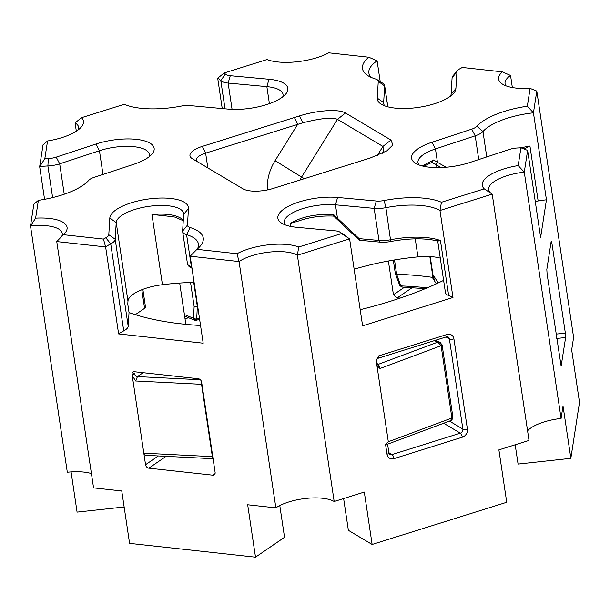 <?xml version="1.0" encoding="UTF-8"?>
<svg xmlns="http://www.w3.org/2000/svg" width="610" height="610" viewBox="0 0 610 610"><rect width="100%" height="100%" fill="white"/><g stroke="black" fill="none" stroke-linecap="round" stroke-linejoin="round"><path stroke-width="0.91" d="M354.143 269.223A124.844 44.682 -8.5 0 1 417.941 256.879A34.046 12.185 171.5 0 1 440.29 258.152M194.094 282.377A124.844 44.682 -8.5 0 0 162.443 284.71A34.046 12.185 -8.5 0 0 127.97 301.218L127.787 304.154L129.038 312.541A210.526 75.35 -8.5 0 0 200.545 325.504M142.854 289.353L145.485 306.983A5.673 2.028 171.5 0 1 144.57 308.34L135.336 314.668M212.76 456.631A2.272 0.816 171.5 0 1 212.356 456.631L213.073 458.705L145.424 455.296M145.371 455.296L143.83 453.184L132.24 375.661L135.695 380.998L137.456 376.591A3.408 2.562 55.6 0 1 134.169 373.137L132.24 375.661L132.08 374.578L134.169 373.137M158.333 455.952L145.546 464.713L143.83 453.184L212.356 456.631L201.544 384.315A2.272 0.816 -8.5 0 0 201.956 384.315M215.055 473.604L212.76 475.175A3.408 2.562 -124.4 0 0 214.217 474.839A3.408 2.562 -124.4 0 0 215.109 472.338L201.643 382.203A3.408 2.562 -124.4 0 0 198.349 378.749L134.429 371.742A3.408 2.562 -124.4 0 0 132.972 372.077A3.408 2.562 -124.4 0 0 132.08 374.578M145.546 464.713A3.408 2.562 -124.4 0 0 148.84 468.167L166.088 456.341M201.369 381.235L201.544 384.315L135.695 380.998M212.76 475.175L148.84 468.167M196.107 320.136L196.702 318.763A2.272 1.35 -176.9 0 1 193.507 318.321L194.674 320.288L196.481 320.319M199.424 318.023A206.912 74.054 -8.5 0 0 196.733 319.045A2.272 1.617 163.1 0 1 193.728 319.236M197.701 306.479A202.017 72.3 -8.5 0 0 197.35 306.616L194.14 306.472L193.507 318.321L184.388 314.516M185.859 324.352L179.691 283.055M185.036 318.839L188.574 317.734M425.216 288.69L402.402 287.104L400.709 285.625A2.272 1.357 160.4 0 1 399.375 284.908A2.272 1.357 160.4 0 1 399.367 284.9A2.272 1.357 160.4 0 1 399.344 284.824M427.229 287.851A206.912 74.054 -8.5 0 0 400.861 285.907A2.272 0.991 144.2 0 1 399.832 285.762L395.364 273.661M429.844 256.566L432.52 274.477L432.269 277.337A202.017 72.3 -8.5 0 0 396.637 274.203L395.516 272.891M395.341 273.6L393.313 260.142M432.269 277.329L436.325 283.841M434.625 281.096L432.902 274.515L430.218 256.581M404.506 287.196L393.442 294.775L397.095 297.977L412.207 287.623M393.442 294.775L388.395 261.011M400.251 298.061A210.526 75.35 -8.5 0 0 397.095 297.977M556.747 338.474L565.622 337.505L561.131 366.175L547.094 273.905L546.819 269.506L551.211 241.08L551.875 242.971L565.348 333.106L556.091 334.112M565.622 337.505L565.348 333.106M450.546 420.648C451.324 421.121 452.109 419.962 452.902 417.164A2.272 0.816 171.5 0 1 451.903 418.01L450.554 420.671M440.71 342.713L437.82 342.118L441.099 345.695L451.903 418.01L388.318 441.754L385.535 444.202L387.274 443.996M388.318 441.754L376.736 364.223L377.209 365.733L379.992 368.509L378.345 364.322A3.408 2.913 -59.2 0 1 376.759 364.368M376.827 359.343L378.147 358.261A3.408 1.273 -107.4 0 0 378.642 355.912L376.827 359.343L376.736 364.223M441.434 202.268A56.745 20.305 -8.5 0 0 384.132 200.53A11.346 4.064 171.5 0 1 376.324 201.01L337.597 197.457A39.719 14.213 -8.5 0 0 290.764 205.166A39.719 14.213 -8.5 0 0 281.683 223.184A39.719 14.213 -8.5 0 0 296.727 227.294L335.454 230.854A11.346 4.064 171.5 0 1 339.747 232.021A11.346 4.064 171.5 0 1 340.349 232.501A56.745 20.305 -8.5 0 0 341.524 233.584L298.725 247.004A39.719 14.213 -8.5 0 0 237 253.729L196.954 249.337A56.745 20.305 -8.5 0 0 200.11 246.28A56.745 20.305 -8.5 0 0 190.099 227.53A11.346 4.064 171.5 0 1 187.461 225.136L188.482 208.475A39.719 14.213 -8.5 0 0 150.037 198.799A39.719 14.213 -8.5 0 0 109.815 218.052L108.793 234.713A11.346 4.064 171.5 0 1 105.82 237.786A56.745 20.305 -8.5 0 0 103.464 239.089L63.409 234.697A39.719 14.213 -8.5 0 0 64.873 233.211A39.719 14.213 -8.5 0 0 35.624 218.159L38.377 200.347A56.745 20.305 -8.5 0 0 88.831 180.278A11.346 4.064 171.5 0 1 94.001 177.403L133.75 164.296A39.719 14.213 -8.5 0 0 151.943 154.132A39.719 14.213 -8.5 0 0 140.338 139.919A39.719 14.213 -8.5 0 0 95.953 144.029L56.211 157.136A11.346 4.064 171.5 0 1 48.335 158.562A56.745 20.305 -8.5 0 0 44.804 158.775L47.557 140.963A39.719 14.213 -8.5 0 0 81.267 127.071A39.719 14.213 -8.5 0 0 81.488 117.7L124.295 104.279A56.745 20.305 -8.5 0 0 181.597 106.018A11.346 4.064 171.5 0 1 189.405 105.538L228.132 109.099A39.719 14.213 -8.5 0 0 285.655 94.138A39.719 14.213 -8.5 0 0 268.995 79.254L230.275 75.701A11.346 4.064 171.5 0 1 225.38 74.046A56.745 20.305 -8.5 0 0 224.206 72.964L267.005 59.544A39.719 14.213 -8.5 0 0 328.729 52.818L368.775 57.21A56.745 20.305 -8.5 0 0 367.921 75.663A56.745 20.305 -8.5 0 0 375.623 79.018A11.346 4.064 171.5 0 1 377.171 79.689A11.346 4.064 171.5 0 1 378.269 81.412L377.247 98.073A39.719 14.213 -8.5 0 0 381.097 104.097A39.719 14.213 -8.5 0 0 418.681 107.345A39.719 14.213 -8.5 0 0 453.665 93.254A39.719 14.213 -8.5 0 0 455.906 88.496L456.928 71.835A11.346 4.064 171.5 0 1 457.569 70.478A11.346 4.064 171.5 0 1 459.909 68.762A56.745 20.305 -8.5 0 0 462.266 67.458L502.312 71.85A39.719 14.213 -8.5 0 0 502.465 84.119A39.719 14.213 -8.5 0 0 530.098 88.389L527.345 106.201A56.745 20.305 -8.5 0 0 476.898 126.27A11.346 4.064 171.5 0 1 471.721 129.145L431.979 142.252A39.719 14.213 -8.5 0 0 415.395 163.198A39.719 14.213 -8.5 0 0 469.776 162.519L509.518 149.412A11.346 4.064 171.5 0 1 517.387 147.986A56.745 20.305 -8.5 0 0 520.925 147.773L518.172 165.584A39.719 14.213 -8.5 0 0 484.241 188.848L441.434 202.268L439.978 210.503L492.209 194.132L529.015 440.435L498.896 449.875L506.727 502.282L372.138 544.478L348.379 530.334L343.628 498.553M285.297 224.93A34.046 12.185 171.5 0 1 284.275 222.65A34.046 12.185 171.5 0 1 300.638 209.306A34.046 12.185 171.5 0 1 335.462 204.823L374.182 208.384A17.027 6.092 -8.5 0 0 385.901 207.659A51.072 18.277 171.5 0 1 439.978 210.503L452.978 297.497L362.607 325.831L349.606 238.838L297.375 255.209L334.181 501.512L364.307 492.072L372.138 544.478M518.172 165.584L524.272 172.15L561.078 418.46L563.015 405.924L570.846 458.324L579.5 402.325L571.669 349.919L573.606 337.383L536.792 91.081L530.098 88.389M334.181 501.512A34.046 12.185 -8.5 0 0 275.873 507.871L247.683 504.775L255.514 557.182L129.579 543.373L121.748 490.966L93.559 487.878L56.753 241.575L105.621 246.936A51.072 18.277 171.5 0 1 110.73 243.886A17.027 6.092 -8.5 0 0 115.199 239.273L116.22 222.604A34.046 12.185 171.5 0 1 149.412 206.271A34.046 12.185 171.5 0 1 183.61 213.469A34.046 12.185 171.5 0 1 183.648 214.4L182.626 231.06A17.027 6.092 -8.5 0 0 182.642 231.525A17.027 6.092 -8.5 0 0 186.584 234.652A51.072 18.277 171.5 0 1 198.418 244.023A51.072 18.277 171.5 0 1 197.388 248.971M279.792 505.568L284.534 537.288L255.514 557.182M91.424 473.589A34.046 12.185 -8.5 0 0 67.313 472.254L30.5 225.944A34.046 12.185 171.5 0 1 62.235 233.447A34.046 12.185 171.5 0 1 61.625 236.611M561.078 418.46A34.046 12.185 -8.5 0 0 527.574 430.767M515.183 444.774L518.073 464.08L570.846 458.324M71.073 471.919L77.081 512.125L124.143 506.994M197.045 161.505A17.027 6.092 171.5 0 1 196.367 160.163A17.027 6.092 171.5 0 1 205.623 153.133L302.895 122.77C320.982 118.218 332.511 117.082 337.467 119.377L382.935 146.438L383.614 151.577L382.15 153.423M273.044 188.49L370.156 158.043L386.809 150.883L392.878 144.944L390.949 140.048L345.481 112.987C338.039 108.55 315.972 110.601 299.426 115.946L202.314 146.392A22.7 8.121 -8.5 0 0 192.142 158.585A22.7 8.121 -8.5 0 0 192.333 158.699L242.856 188.772A22.7 8.121 -8.5 0 0 273.044 188.49M298.725 247.004L297.375 255.209A34.046 12.185 171.5 0 0 239.059 261.56L237 253.729M196.954 249.337L190.19 256.208L239.059 261.56L275.873 507.871M103.464 239.089L105.621 246.936L118.622 333.922A51.072 18.277 171.5 0 1 123.731 330.872A17.027 6.092 -8.5 0 0 128.199 326.258L129.038 312.541M63.409 234.697L56.753 241.575M35.624 218.159L30.5 225.944L33.855 204.213L38.377 200.347M44.804 158.775L39.665 166.614A51.072 18.277 171.5 0 1 47.885 165.966A17.027 6.092 -8.5 0 0 59.688 163.823L99.438 150.716A34.046 12.185 171.5 0 1 149.305 154.376A34.046 12.185 171.5 0 1 149 156.854M47.557 140.963L43.028 144.875L39.665 166.614L44.56 199.325M81.488 117.7L75.083 122.9A34.046 12.185 171.5 0 1 78.637 127.307A34.046 12.185 171.5 0 1 78.324 129.793M224.206 72.964L217.694 78.194A51.072 18.277 171.5 0 1 220.797 80.596A17.027 6.092 -8.5 0 0 228.14 83.067L266.86 86.628A34.046 12.185 171.5 0 1 283.025 94.382A34.046 12.185 171.5 0 1 282.712 96.868M368.775 57.21L377.11 60.825L380.213 81.61M457.569 70.478L453.055 75.724A17.027 6.092 -8.5 0 0 452.094 77.76L451.072 94.42A34.046 12.185 171.5 0 1 450.721 95.976M384.712 105.843A34.046 12.185 171.5 0 1 383.69 103.555A34.046 12.185 171.5 0 1 383.644 102.625L384.666 85.964A17.027 6.092 -8.5 0 0 384.651 85.499A17.027 6.092 -8.5 0 0 383.019 83.387L377.171 79.689M371.315 77.447A51.072 18.277 171.5 0 1 368.875 73.009A51.072 18.277 171.5 0 1 377.11 60.825M502.312 71.85L510.547 75.457L512.347 87.535M506.079 85.865A34.046 12.185 171.5 0 1 505.057 83.578A34.046 12.185 171.5 0 1 510.547 75.457M527.345 106.201L533.437 112.812L536.792 91.081M520.925 147.773L527.627 150.418L524.272 172.15A34.046 12.185 171.5 0 0 488.656 189.718A34.046 12.185 171.5 0 0 491.767 193.858M419.009 164.944A34.046 12.185 171.5 0 1 417.987 162.656A34.046 12.185 171.5 0 1 435.464 148.939L475.205 135.832A17.027 6.092 -8.5 0 0 482.967 131.524A51.072 18.277 171.5 0 1 533.437 112.812L546.438 199.805L540.628 237.412L527.627 150.418M484.241 188.848L492.209 194.132M341.524 233.584L349.606 238.838M348.943 238.426A51.072 18.277 171.5 0 1 346.495 236.436A17.027 6.092 -8.5 0 0 345.603 235.719L339.747 232.021M76.326 131.196L75.083 122.9M222.231 108.55L217.694 78.194M535.237 201.361A17.027 6.092 -8.5 0 0 538.142 200.957A51.072 18.277 171.5 0 1 546.438 199.805M434.755 163.976A2.722 1.472 -60.3 0 0 434.808 164.014A2.722 1.472 -60.3 0 0 437.469 162.344L433.649 159.98L422.166 165.928M437.728 241.026L445.437 292.594A17.027 6.092 -8.5 0 0 448.655 295.476A51.072 18.277 171.5 0 1 452.978 297.497M333.357 215.91L336.987 219.181A2.722 0.389 -46.2 0 1 337.467 218.235L333.517 214.476C315.82 213.79 301.447 216.756 290.39 223.374L290.848 226.462M360.197 309.705A210.526 75.35 -8.5 0 0 443.607 280.379M190.19 256.208L203.191 343.194L118.622 333.922M431.621 162.214L433.649 159.98M538.142 200.957L529.938 146.042L523.891 148.97M334.028 215.902L333.517 214.476M297.977 221.186L290.39 223.374M360.274 240.317A2.722 1.433 -84.8 0 1 359.122 238.632A2.722 0.435 132.6 0 0 358.68 239.608A2.722 2.722 0 0 0 360.274 240.317L380.129 242.139A2.722 1.433 -84.8 0 1 378.978 240.454L359.122 238.632L337.467 218.235L335.462 204.823L337.597 197.457M448.655 295.476L440.443 240.554L437.721 240.637M165.188 215.81L151.951 214.514L162.443 284.71M183.305 220.004C177.594 215.048 167.148 213.218 151.951 214.514M146.804 158.386L146.469 158.059L146.537 158.554M146.911 158.318L146.469 158.059M141.794 289.758L144.57 308.34M200.354 379.755L137.456 376.591L143.144 372.695M190.556 282.483L194.14 306.472M196.702 318.763L197.35 306.616L193.728 282.384M400.709 285.625L396.637 274.203L394.502 259.944M438.186 282.979L432.902 274.515A2.272 0.816 -8.5 0 1 432.52 274.477M550.899 243.077L551.875 242.971M379.992 368.509L441.099 345.695A2.272 0.816 -8.5 0 0 442.097 344.841A2.272 0.816 -8.5 0 0 442.082 344.787M434.305 340.654L437.82 342.118L378.345 364.322L376.591 363.285M378.147 358.261L446.467 336.842L448.129 336.956A3.408 2.913 -59.2 0 1 449.395 338.939L462.868 429.074A3.408 2.913 -59.2 0 1 460.329 433.161L392.009 454.58A3.408 2.913 -59.2 0 1 389.798 454.358L388.883 452.818L387.594 444.179L450.668 420.633M388.867 452.704L392.009 454.58A3.408 1.273 72.6 0 1 393.999 458.628A6.809 5.825 120.8 0 1 387.03 454.221A3.408 1.22 -8.5 0 0 388.883 452.818M387.03 454.221L385.535 444.202M393.999 458.628L462.311 437.21A6.809 5.825 120.8 0 0 467.397 429.028L453.924 338.893A3.408 1.22 171.5 0 1 449.395 338.939L446.078 336.964M449.448 421.083L462.868 429.074A3.408 1.22 -8.5 0 0 467.397 429.028M462.311 437.21A3.408 1.273 -107.4 0 0 460.329 433.161L443.668 423.248M453.924 338.893A6.809 5.825 120.8 0 0 446.962 334.493L378.642 355.912M446.467 336.842A3.408 1.273 -107.4 0 0 446.962 334.493M202.314 146.392L205.623 153.133L207.835 167.925M294.409 117.516L297.718 124.265L275.079 160.674A45.399 38.834 120.8 0 0 267.325 189.946M275.079 160.674L301.599 177.06L337.467 119.377L345.481 112.987M299.998 180.041A22.7 19.413 -59.2 0 1 301.599 177.06L304.321 178.684M299.426 115.946L302.895 122.77M377.277 155.535L382.935 146.438L390.949 140.048M123.731 330.872L110.73 243.886L105.82 237.786M52.612 197.594L47.885 165.966L48.335 158.562M225.014 108.809L220.797 80.596L225.38 74.046M452.094 77.76L456.928 71.835M451.072 94.42L455.906 88.496M383.919 104.455L383.644 102.625L377.247 98.073M387.785 106.803L384.666 85.964L378.269 81.412M232.067 109.35L228.14 83.067L230.275 75.701M269.406 103.639L266.86 86.628L268.995 79.254M446.131 167.247L437.469 162.344L435.464 148.939L431.979 142.252M478.751 159.561L475.205 135.832L471.721 129.145M486.757 156.915L482.967 131.524L476.898 126.27M64.233 194.224L59.688 163.823L56.211 157.136M102.983 174.445L99.438 150.716L95.953 144.029M346.495 236.436L340.349 232.501M440.443 240.554A51.072 18.277 -8.5 0 0 390.697 239.73A17.027 6.092 171.5 0 1 378.978 240.454L374.182 208.384L376.324 201.01M438.209 241.148C425.445 237.961 409.623 238.075 390.743 241.499L385.901 207.659L384.132 200.53M128.199 326.258L115.199 239.273L108.793 234.713M127.97 301.218L116.22 222.604L109.815 218.052M183.648 214.4L188.482 208.475M182.626 231.06L187.461 225.136M191.944 267.981A2.722 2.028 -73.1 0 1 191.38 266.722L186.584 234.652L190.099 227.53M529.938 146.042A51.072 18.277 -8.5 0 0 521.07 147.833M436.928 167.62L436.531 164.99M417.941 256.879L415.25 238.853M191.776 266.844A51.072 18.277 -8.5 0 0 191.38 266.722A17.027 6.092 171.5 0 1 187.438 263.596C187.956 265.876 189.695 267.485 192.653 268.43M194.552 320.227L184.624 316.087M196.557 320.288L199.592 319.137M402.379 287.104L399.855 285.747M439.833 342.263L442.09 344.841L452.902 417.156M439.978 342.279L435.319 340.334M384.651 85.499L387.838 106.819M432.276 162.207L423.691 166.294M431.506 162.161L441.068 167.559M333.815 216.108C320.829 215.521 308.774 217.259 297.649 221.316M390.743 241.499C391.002 241.423 386.908 242.521 380.129 242.139M336.987 219.181L358.68 239.608M183.259 220.706L174.872 217.084L164.715 215.787M182.642 231.525L187.438 263.596"/></g></svg>
